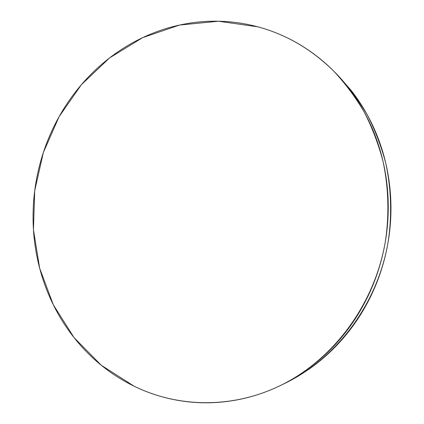 <?xml version="1.0" encoding="UTF-8"?>
<svg xmlns="http://www.w3.org/2000/svg" width="424" height="424" viewBox="0 0 424 424"><rect width="100%" height="100%" fill="white"/><g stroke="black" fill="none" stroke-linecap="round" stroke-linejoin="round"><path stroke-width="0.64" d="M282.352 384.552L284.621 383.476C336.455 358.534 377.355 304.421 388.055 242.422C392.094 215.89 391.294 188.977 385.766 163.187C381.261 146.264 375.118 130.189 367.338 114.957C358.709 100.345 348.767 87.015 337.525 74.963L334.536 71.953M257.797 26.818C286.242 34.461 311.603 49.29 333.889 71.301C345.327 83.56 355.439 97.128 364.216 112.005C372.134 127.523 378.388 143.9 382.973 161.152C388.591 187.44 389.402 214.883 385.289 241.945C374.371 305.185 332.692 360.358 279.973 385.718C232.013 408.969 177.608 407.554 134.143 386.216L101.288 365.271L74.046 337.621L53.318 304.782L39.676 268.307L33.448 229.75L34.72 190.636L43.37 152.449L59.106 116.653L81.419 84.673L109.599 57.892L142.692 37.625L179.479 25.069L218.445 21.232L257.797 26.818C246.418 23.781 234.949 21.979 223.384 21.407C211.825 20.84 200.393 21.46 189.083 23.256C177.778 25.064 166.796 27.963 156.127 31.954C145.469 35.95 135.293 40.921 125.599 46.868C115.911 52.815 106.848 59.609 98.4 67.241C89.957 74.878 82.24 83.21 75.26 92.236C68.28 101.262 62.116 110.834 56.768 120.951C51.421 131.064 46.958 141.563 43.37 152.449C39.792 163.335 37.137 174.444 35.399 185.781C33.671 197.112 32.897 208.507 33.067 219.966C33.242 231.419 34.376 242.772 36.464 254.013C38.563 265.254 41.6 276.215 45.585 286.905C49.576 297.59 54.473 307.824 60.282 317.608C66.102 327.392 72.764 336.55 80.279 345.083C87.8 353.611 96.073 361.349 105.11 368.286C114.157 375.219 123.835 381.197 134.143 386.216C144.462 391.235 155.253 395.147 166.521 397.961C177.794 400.765 189.343 402.35 201.167 402.726C212.996 403.086 224.868 402.159 236.793 399.949C248.713 397.723 260.426 394.193 271.927 389.354C283.428 384.504 294.442 378.404 304.978 371.042C315.509 363.67 325.288 355.164 334.319 345.528C343.345 335.877 351.379 325.293 358.423 313.776C365.456 302.254 371.307 290.053 375.971 277.185C380.625 264.311 383.969 251.077 385.999 237.482C388.018 223.888 388.676 210.272 387.981 196.63C387.266 182.993 385.225 169.664 381.865 156.642C378.484 143.63 373.894 131.233 368.09 119.446C362.276 107.675 355.418 96.767 347.521 86.729C339.613 76.702 330.89 67.734 321.339 59.821C311.783 51.929 301.649 45.214 290.938 39.676C280.222 34.159 269.176 29.871 257.797 26.818M284.059 383.746L296.853 376.968L309.197 369.055C319.548 361.81 329.156 353.462 338.029 344.007C346.89 334.536 354.777 324.153 361.693 312.859C368.599 301.554 374.339 289.592 378.918 276.973C383.487 264.348 386.762 251.374 388.755 238.044C390.737 224.715 391.379 211.364 390.69 197.987C389.985 184.61 387.981 171.535 384.674 158.762C381.356 145.999 376.846 133.83 371.143 122.26C365.424 110.701 358.688 99.99 350.924 90.127L336.894 74.333M284.621 383.476L280.603 385.416"/></g></svg>
